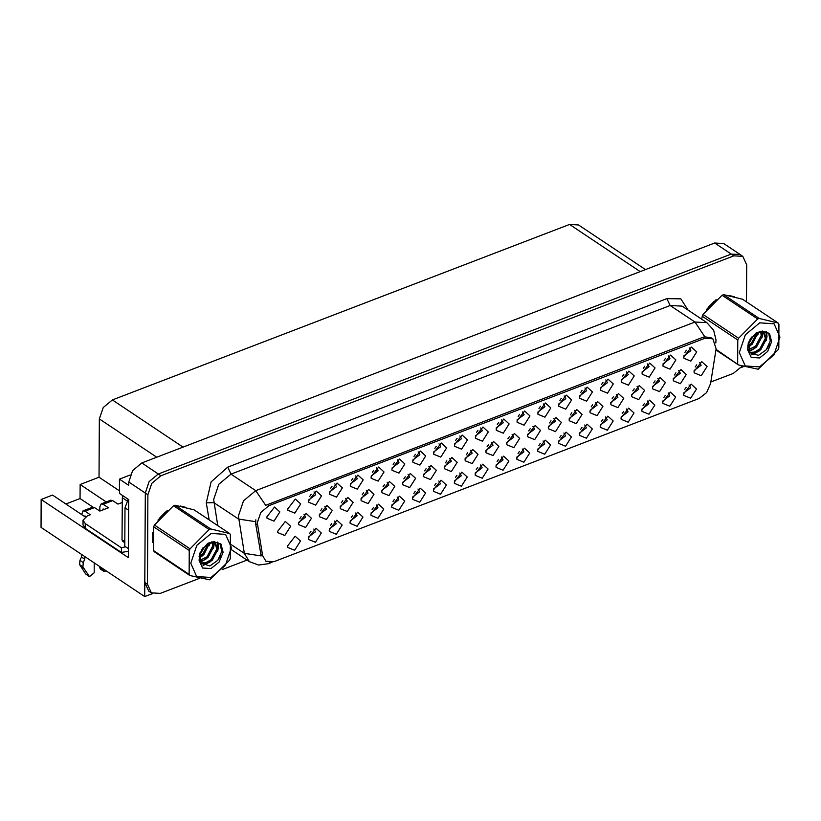 <?xml version="1.0" encoding="UTF-8"?>
<svg xmlns="http://www.w3.org/2000/svg" width="821" height="821" viewBox="0 0 821 821"><rect width="100%" height="100%" fill="white"/><g stroke="black" fill="none" stroke-linecap="round" stroke-linejoin="round"><path stroke-width="1.23" d="M517.066 419.931L524.065 414.708L522.433 411.896M519.611 414.297L518.195 416.401M517.004 420.896L517.127 422.281L524.116 425.134L529.956 415.919L524.629 411.054L517.004 420.896M600.243 425.032L607.253 419.808L605.611 416.996M602.788 419.398L601.383 421.512M600.182 425.996L600.315 427.382L607.294 430.245L613.143 421.019L607.807 416.155L600.182 425.996M558.752 403.932L565.751 398.708L564.119 395.886M561.297 398.288L559.891 400.402M558.691 404.886L558.824 406.282L565.802 409.135L571.652 399.919L566.316 395.055L558.691 404.886M454.341 481.044L461.34 475.821L459.709 473.009M456.876 475.41L455.47 477.514M454.28 482.009L454.403 483.395L461.381 486.248L467.231 477.032L461.895 472.167L454.28 482.009M631.688 394.449L638.687 389.226L637.055 386.404M634.233 388.805L632.827 390.919M631.626 395.404L631.76 396.8L638.738 399.653L644.588 390.437L639.251 385.572L631.626 395.404M412.84 459.945L419.849 454.721L418.207 451.899M415.385 454.3L413.979 456.414M412.778 460.899L412.912 462.285L419.89 465.148L425.74 455.922L420.403 451.068L412.778 460.899M350.115 521.058L357.114 515.834L355.483 513.012M352.661 515.414L351.255 517.528M350.054 522.012L350.187 523.398L357.166 526.261L363.015 517.035L357.679 512.181L350.054 522.012M412.645 497.054L419.654 491.83L418.012 489.008M415.19 491.41L413.784 493.524M412.583 498.008L412.717 499.394L419.695 502.257L425.545 493.031L420.208 488.167L412.583 498.008M590.053 410.438L597.052 405.205L595.42 402.393M592.598 404.794L591.182 406.908M589.991 411.393L590.125 412.778L597.103 415.642L602.942 406.416L597.616 401.551L589.991 411.393M371.154 475.944L378.153 470.72L376.521 467.908M373.699 470.31L372.293 472.414M371.092 476.898L371.225 478.294L378.204 481.147L384.054 471.931L378.717 467.067L371.092 476.898M662.783 401.028L669.782 395.804L668.15 392.992M665.318 395.394L663.912 397.497M662.721 401.992L662.845 403.378L669.823 406.241L675.673 397.015L670.336 392.151L662.721 401.992M381.868 490.353L388.867 485.129L387.235 482.307M384.413 484.708L383.007 486.822M381.806 491.307L381.939 492.692L388.918 495.556L394.768 486.33L389.431 481.475L381.806 491.307M485.96 450.39L492.959 445.167L491.327 442.355M488.505 444.756L487.089 446.86M485.899 451.345L486.032 452.74L493.011 455.593L498.86 446.378L493.524 441.513L485.899 451.345M308.429 537.057L315.428 531.834L313.796 529.022M310.974 531.423L309.558 533.527M308.368 538.012L308.501 539.407L315.48 542.26L321.319 533.045L315.993 528.18L308.368 538.012M496.028 465.045L503.027 459.822L501.395 456.999M498.573 459.401L497.157 461.515M495.966 466L496.089 467.395L503.078 470.248L508.917 461.033L503.591 456.168L495.966 466M694.145 370.476L701.144 365.253L699.513 362.43M696.68 364.832L695.274 366.946M694.084 371.431L694.207 372.826L701.196 375.679L707.035 366.464L701.698 361.599L694.084 371.431M454.536 443.935L461.535 438.712L459.904 435.9M457.071 438.301L455.665 440.405M454.465 444.9L454.598 446.285L461.576 449.149L467.426 439.923L462.09 435.058L454.465 444.9M391.802 505.048L398.811 499.825L397.169 497.013M394.347 499.414L392.941 501.518M391.74 506.013L391.874 507.399L398.852 510.262L404.702 501.036L399.365 496.171L391.74 506.013M361.055 498.337L368.054 493.113L366.423 490.301M363.59 492.703L362.184 494.817M360.983 499.301L361.117 500.687L368.095 503.55L373.945 494.324L368.608 489.46L360.983 499.301M465.138 458.385L472.147 453.161L470.505 450.339M467.683 452.74L466.277 454.855M465.076 459.339L465.209 460.735L472.188 463.588L478.038 454.362L472.701 449.508L465.076 459.339M350.31 483.949L357.309 478.725L355.678 475.903M352.856 478.304L351.45 480.418M350.249 484.903L350.382 486.299L357.361 489.152L363.21 479.926L357.874 475.072L350.249 484.903M569.23 418.423L576.239 413.199L574.597 410.387M571.775 412.789L570.369 414.892M569.169 419.387L569.302 420.773L576.28 423.626L582.13 414.41L576.794 409.546L569.169 419.387M527.595 434.412L534.594 429.188L532.962 426.366M530.14 428.767L528.734 430.881M527.534 435.366L527.667 436.751L534.645 439.615L540.495 430.389L535.159 425.524L527.534 435.366M308.624 499.948L315.623 494.724L313.991 491.912M311.169 494.314L309.753 496.418M308.563 500.913L308.696 502.298L315.675 505.151L321.514 495.935L316.188 491.071L308.563 500.913M423.503 474.364L430.512 469.14L428.87 466.328M426.048 468.729L424.642 470.833M423.441 475.328L423.574 476.714L430.553 479.567L436.403 470.351L431.066 465.486L423.441 475.328M600.438 387.933L607.448 382.699L605.806 379.887M602.983 382.288L601.577 384.402M600.377 388.887L600.51 390.273L607.489 393.136L613.338 383.91L608.002 379.045L600.377 388.887M683.626 393.033L690.625 387.81L688.993 384.987M686.161 387.389L684.755 389.503M683.565 393.988L683.688 395.373L690.677 398.236L696.516 389.01L691.179 384.146L683.565 393.988M683.821 355.924L690.82 350.7L689.188 347.878M686.356 350.28L684.95 352.394M683.76 356.878L683.883 358.264L690.861 361.127L696.711 351.901L691.374 347.047L683.76 356.878M319.41 514.326L326.419 509.102L324.777 506.28M321.955 508.681L320.549 510.795M319.348 515.28L319.482 516.676L326.46 519.529L332.31 510.313L326.974 505.449L319.348 515.28M579.4 433.036L586.399 427.813L584.768 425.001M581.945 427.402L580.539 429.506M579.339 433.991L579.472 435.387L586.451 438.24L592.3 429.024L586.964 424.159L579.339 433.991M402.69 482.358L409.689 477.134L408.058 474.312M405.225 476.714L403.819 478.828M402.629 483.312L402.752 484.708L409.73 487.561L415.58 478.345L410.243 473.481L402.629 483.312M506.783 442.396L513.782 437.172L512.15 434.36M509.318 436.762L507.912 438.866M506.721 443.361L506.844 444.746L513.823 447.609L519.672 438.383L514.336 433.519L506.721 443.361M537.909 411.937L544.908 406.703L543.276 403.891M540.454 406.292L539.038 408.406M537.847 412.891L537.981 414.277L544.959 417.14L550.799 407.914L545.472 403.049L537.847 412.891M621.087 417.037L628.096 411.814L626.454 408.991M623.632 411.393L622.226 413.507M621.025 417.992L621.158 419.377L628.137 422.24L633.986 413.014L628.65 408.16L621.025 417.992M662.978 363.919L669.977 358.695L668.345 355.883M665.513 358.284L664.107 360.398M662.906 364.883L663.04 366.269L670.018 369.132L675.868 359.906L670.531 355.041L662.906 364.883M298.598 522.32L305.597 517.086L303.965 514.274M301.143 516.676L299.727 518.79M298.536 523.275L298.659 524.66L305.648 527.523L311.487 518.297L306.161 513.433L298.536 523.275M642.125 371.923L649.134 366.7L647.492 363.888M644.67 366.289L643.264 368.393M642.063 372.878L642.196 374.273L649.175 377.126L655.025 367.911L649.688 363.046L642.063 372.878M537.714 449.046L544.713 443.812L543.081 441M540.259 443.402L538.853 445.516M537.652 450L537.786 451.386L544.764 454.249L550.614 445.023L545.277 440.159L537.652 450M496.223 427.936L503.222 422.712L501.59 419.89M498.758 422.292L497.352 424.406M496.161 428.89L496.284 430.286L503.273 433.139L509.112 423.923L503.776 419.059L496.161 428.89M433.498 489.049L440.497 483.826L438.866 481.003M436.033 483.405L434.627 485.519M433.426 490.004L433.56 491.399L440.538 494.252L446.388 485.037L441.051 480.172L433.426 490.004M610.865 402.444L617.874 397.22L616.232 394.398M613.41 396.8L612.004 398.914M610.803 403.398L610.937 404.784L617.915 407.647L623.765 398.421L618.429 393.567L610.803 403.398M391.997 467.939L399.006 462.716L397.364 459.904M394.542 462.305L393.136 464.409M391.935 468.904L392.069 470.289L399.047 473.153L404.897 463.927L399.56 459.062L391.935 468.904M329.272 529.052L336.271 523.829L334.64 521.017M331.817 523.418L330.411 525.532M329.211 530.017L329.344 531.403L336.323 534.266L342.172 525.04L336.836 520.175L329.211 530.017M340.233 506.331L347.232 501.108L345.6 498.296M342.778 500.697L341.362 502.801M340.171 507.286L340.305 508.681L347.283 511.534L353.133 502.319L347.796 497.454L340.171 507.286M579.595 395.927L586.594 390.704L584.963 387.892M582.14 390.293L580.734 392.397M579.534 396.892L579.667 398.277L586.646 401.13L592.495 391.915L587.159 387.05L579.534 396.892M558.557 441.041L565.556 435.818L563.924 432.995M561.102 435.397L559.696 437.511M558.496 441.996L558.629 443.391L565.607 446.244L571.457 437.018L566.121 432.164L558.496 441.996M475.38 435.941L482.379 430.717L480.747 427.895M477.914 430.296L476.508 432.41M475.318 436.895L475.441 438.281L482.42 441.144L488.269 431.918L482.933 427.053L475.318 436.895M673.323 378.471L680.322 373.237L678.69 370.425M675.868 372.826L674.462 374.94M673.261 379.425L673.394 380.811L680.373 383.674L686.223 374.448L680.886 369.583L673.261 379.425M516.871 457.04L523.87 451.817L522.238 449.005M519.416 451.406L518 453.51M516.809 458.005L516.943 459.391L523.921 462.244L529.761 453.028L524.434 448.163L516.809 458.005M621.281 379.928L628.291 374.704L626.649 371.882M623.827 374.284L622.421 376.398M621.22 380.882L621.353 382.278L628.332 385.131L634.181 375.905L628.845 371.051L621.22 380.882M475.185 473.05L482.184 467.816L480.552 465.004M477.719 467.406L476.313 469.52M475.123 474.004L475.246 475.39L482.235 478.253L488.074 469.027L482.738 464.163L475.123 474.004M652.51 386.455L659.509 381.231L657.878 378.419M655.045 380.821L653.639 382.925M652.449 387.42L652.572 388.805L659.55 391.658L665.4 382.442L660.063 377.578L652.449 387.42M433.683 451.94L440.692 446.716L439.05 443.894M436.228 446.296L434.822 448.41M433.621 452.894L433.755 454.29L440.733 457.143L446.583 447.927L441.246 443.063L433.621 452.894M444.325 466.379L451.324 461.145L449.692 458.334M446.87 460.735L445.454 462.849M444.264 467.334L444.387 468.719L451.376 471.582L457.215 462.356L451.889 457.492L444.264 467.334M329.467 491.953L336.466 486.72L334.835 483.908M332.012 486.309L330.596 488.423M329.406 492.908L329.539 494.293L336.518 497.157L342.357 487.931L337.031 483.066L329.406 492.908M548.418 426.417L555.417 421.194L553.785 418.371M550.953 420.773L549.547 422.887M548.356 427.372L548.479 428.767L555.468 431.62L561.307 422.405L555.971 417.54L548.356 427.372M370.959 513.053L377.958 507.83L376.326 505.018M373.504 507.419L372.098 509.523M370.897 514.008L371.03 515.403L378.009 518.256L383.859 509.041L378.522 504.176L370.897 514.008M641.94 409.032L648.939 403.809L647.297 400.997M644.475 403.398L643.069 405.502M641.868 409.987L642.001 411.383L648.98 414.236L654.83 405.02L649.493 400.155L641.868 409.987M257.271 522.751L262.597 555.632L265.942 561.236L274.029 561.677L699.082 398.503L706.594 392.664L710.617 383.643L716.117 348.802L712.792 338.796L704.716 338.355L269.001 505.623L260.739 512.489L257.271 522.751M81.187 514.244L81.7 514.038M740.973 367.685L743.539 366.535M144.732 596.569L41.05 527.38L41.194 499.455L128.363 557.623L128.671 499.62L119.425 493.452L119.497 479.115L128.743 485.283L128.764 481.999L132.612 470.607L141.797 462.972L714.681 243.057L723.66 243.539L740.173 254.561L731.193 254.069L158.299 473.994L149.124 481.629L145.276 493.021L144.732 596.569L152.603 593.542M119.497 479.115L130.241 474.99M106.258 501.918L80.15 484.493L99.074 477.237L99.382 418.946L103.22 407.555L112.405 399.919L569.548 224.431L578.528 224.923L645.491 269.616M99.074 477.237L119.435 490.825M41.194 499.455L52.513 495.104L85.23 516.943M65.854 504.012L80.078 498.552L80.15 484.493M92.876 507.091L80.078 498.552M300.671 503.94L295.334 499.076L287.719 508.907L287.843 510.303L294.831 513.156L300.671 503.94M279.828 511.935L274.491 507.07L266.876 516.912L266.999 518.297L273.978 521.161L279.828 511.935M290.675 526.292L285.339 521.427L277.714 531.269L277.847 532.655L284.825 535.508L290.675 526.292M300.476 541.039L295.15 536.185L287.524 546.016L287.648 547.412L294.636 550.265L300.476 541.039M152.685 532.367L152.521 542.363M270.16 562.436L268.221 563.719L258.584 565.022L249.338 561.697L244.381 553.395L238.388 515.978L243.509 500.779L255.762 490.609L265.686 505.367L703.074 337.257L704.859 336.774L711.458 337.903L712.792 338.796M231.522 544.816L244.381 553.395L261.191 555.909L255.639 523.675L255.824 519.765M746.525 301.882L746.72 264.916L742.82 256.326L740.173 254.561L731.193 254.069L158.299 473.994L149.124 481.629L145.276 493.021L144.804 582.51L148.704 591.11L151.351 592.865L160.331 593.357L199.441 578.343M185.833 507.337L180.404 506.034M167.597 510.2L157.919 520.083M734.364 296.761L728.935 295.468M716.128 299.624L706.45 309.517M742.82 256.326L733.841 255.834L160.947 475.749L151.762 483.384L147.913 494.786L147.441 584.275L151.351 592.865M222.327 569.558L246.947 560.107M710.873 382.011L733.225 373.442L742.174 366.125M94.538 507.563L92.557 507.173L83.054 510.826L85.035 511.216L94.538 507.563L99.813 511.093L108.454 507.778L103.169 504.248L112.672 500.605L117.957 504.125L122.247 502.544M83.229 562.559L79.935 560.353L81.484 557.018L84.779 559.214L83.229 562.559L82.9 566.849L89.51 576.691L94.189 572.75L94.241 562.878M128.404 551.353L121.426 552.461L121.446 547.771L85.261 523.624L83.024 520.247L87.293 515.896L90.31 514.736L85.035 511.216M128.63 507.255L128.415 548.274M128.199 499.312L124.966 507.809L124.771 546.232L128.066 548.438M121.446 547.771L125.613 546.796M121.426 552.461L85.23 528.313L82.993 524.937L83.024 520.247M85.938 516.522L85.004 515.896L85.004 516.789M103.98 509.492L103.148 508.938L103.148 509.81M112.672 500.605L110.702 500.215L101.199 503.858L103.169 504.248M99.526 567.229L100.357 569.056L103.662 571.262L102.83 569.435L99.526 567.229L99.536 566.408M99.823 511.093L99.844 506.731L101.199 503.858M102.841 568.614L102.83 569.435M106.34 570.954L103.662 571.262M81.7 514.582L83.054 510.826M81.484 557.018L81.495 554.37M84.799 556.566L84.779 559.214M79.935 560.353L79.596 564.643L85.733 574.012L89.51 576.691M79.596 564.643L82.9 566.849M80.581 566.233L83.886 568.44M152.398 539.982L152.449 535.159M159.869 517.702L165.514 511.976M122.924 495.781L122.278 497.69L122.052 539.859L122.709 541.296L124.782 542.681M211.007 577.461L225.395 565.505L231.419 547.648L225.559 534.358L211.233 533.424L196.845 545.38L190.821 563.237L196.681 576.527L211.007 577.461M189.908 575.521L209.653 579.852L229.521 560.312L230.291 558.578L230.414 534.728L229.664 533.588L194.023 509.81L175.047 505.192L173.518 505.777L154.42 525.009L153.64 526.743L153.517 550.593L154.276 551.733L189.908 575.521L189.148 574.372L189.282 550.522L153.64 526.743M175.047 505.192L210.679 528.97L229.664 533.588M210.679 528.97L209.15 529.555L173.518 505.777M199.985 561.092L202.746 560.599L208.041 557.5L213.717 546.796L212.998 542.578M199.79 560.322L206.984 556.802L212.67 546.098L212.239 542.568M201.217 563.493L206.933 563.401L212.229 560.302L217.914 549.598L215.482 543.41L213.727 542.681L209.15 543.379L204.552 546.94L200.201 554.124L204.552 546.95M200.888 562.99L205.886 562.703L211.182 559.604L216.867 548.9L214.938 543.092M200.314 553.816L200.909 563.032L209.827 565.956L217.76 560.353L221.803 551.373L220.079 543.892L213.717 541.665L207.6 543.44L199.852 553.18L199.051 560.353L202.633 568.04L211.048 568.532L219.135 562.077L223.117 552.215L220.931 544.015L213.717 541.665M201.473 550.019L203.239 547.545M199.595 557.418L203.844 554.709L209.55 543.194M199.093 556.474L199.585 556.238M199.739 556.156L202.797 554.001L208.493 542.979M215.482 543.41L211.746 541.87M199.051 560.353L200.201 554.124M153.517 550.593L189.148 574.372M154.42 525.009L190.051 548.787L189.282 550.522M190.051 548.787L209.15 529.555M200.232 561.759L202.818 560.579M213.686 545.021L213.819 542.702M213.809 542.363L213.758 541.665M202.756 565.053L207.015 563.37M217.883 547.823L217.411 542.024M218.417 559.501L220.767 555.263M199.575 557.88L202.305 555.93M209.304 545.637L209.94 543.05M200.437 562.221L206.492 558.732M213.501 548.428L214.343 542.855M214.332 542.64L214.23 541.614M203.29 565.402L210.689 561.523M217.688 551.23L218.53 546.878L217.883 542.219M708.4 307.136L714.044 301.399M759.538 366.895L773.926 354.939L779.95 337.082L774.09 323.792L759.764 322.848L745.376 334.814L739.352 352.671L745.211 365.95L759.538 366.895M716.035 349.356L738.438 364.945L758.183 369.286L778.051 349.746L778.821 348.012L778.944 324.162L778.195 323.022L742.553 299.234L723.578 294.626L722.049 295.211L702.95 314.443L701.596 319.123M723.578 294.626L759.209 318.404L778.195 323.022M759.209 318.404L757.68 318.989L722.049 295.211M748.516 350.526L751.277 350.033L756.572 346.934L762.247 336.23L761.529 332.012M748.321 349.756L755.515 346.236L761.2 335.532L760.769 332.002M749.747 352.917L755.464 352.835L760.759 349.736L766.445 339.032L764.012 332.844L762.257 332.115L757.68 332.813L753.083 336.374L748.731 343.558L753.083 336.374M749.419 352.425L754.417 352.127L759.712 349.038L765.398 338.334L763.468 332.526M748.844 343.25L749.44 352.455L758.358 355.39L766.291 349.787L770.334 340.807L768.61 333.326L762.247 331.099L756.131 332.874L748.383 342.603L747.582 349.787L751.164 357.474L759.579 357.966L767.666 351.511L771.648 341.649L769.462 333.439L762.247 331.099M750.004 339.453L751.769 336.969M748.126 346.852L752.375 344.132L758.081 332.628M747.623 345.908L748.116 345.672M748.27 345.59L751.328 343.435L757.024 332.402M764.012 332.844L760.277 331.304M747.582 349.787L748.731 343.558M738.438 364.945L715.943 349.931M702.95 314.443L738.582 338.221L737.812 339.956L702.171 316.177M738.582 338.221L757.68 318.989M737.679 363.806L737.812 339.956M748.762 351.193L751.348 350.003M762.216 334.455L762.35 332.136M762.34 331.797L762.288 331.099M751.287 354.487L755.546 352.804M766.414 337.246L765.942 331.458M766.947 348.935L769.298 344.697M748.105 347.314L750.835 345.364M757.834 335.071L758.471 332.474M748.968 351.655L755.022 348.155M762.032 337.862L762.873 332.279M762.863 332.074L762.76 331.048M751.82 354.836L759.22 350.957M766.219 340.664L767.06 336.312L766.414 331.653M257.435 524.876L255.639 523.675M128.764 481.999L147.913 494.786M141.797 462.972L160.947 475.749M714.681 243.057L733.841 255.834M569.548 224.431L640.257 271.628M112.405 399.919L183.124 447.106M99.382 418.946L156.749 457.235M704.716 338.355L703.074 337.257M269.001 505.623L267.359 504.525M262.597 555.632L260.801 554.432M209.17 519.909L206.307 502.852L211.13 481.906L227.715 467.19L666.888 298.598L670.162 305.494L230.988 474.076L218.745 484.257L213.614 499.455L217.729 525.625M666.888 298.598L680.866 298.823L688.101 310.122M682.138 306.141L670.162 305.494L694.925 322.017L706.902 322.674L682.138 306.141M255.557 521.622L238.624 519.129L213.86 502.606L206.307 502.852M704.859 336.774L694.925 322.017L255.762 490.609L230.988 474.076L227.715 467.19M147.441 584.275L144.804 582.51M124.966 507.809L128.271 510.015M85.23 528.313L85.261 523.624M89.037 576.219L85.733 574.012M122.052 539.859L124.792 541.686M122.278 497.69L127.091 500.902M715.799 342.973L716.015 340.027L713.685 330.258L706.902 322.674M268.221 563.719L272.049 562.252M249.338 561.697L231.501 549.803"/></g></svg>
